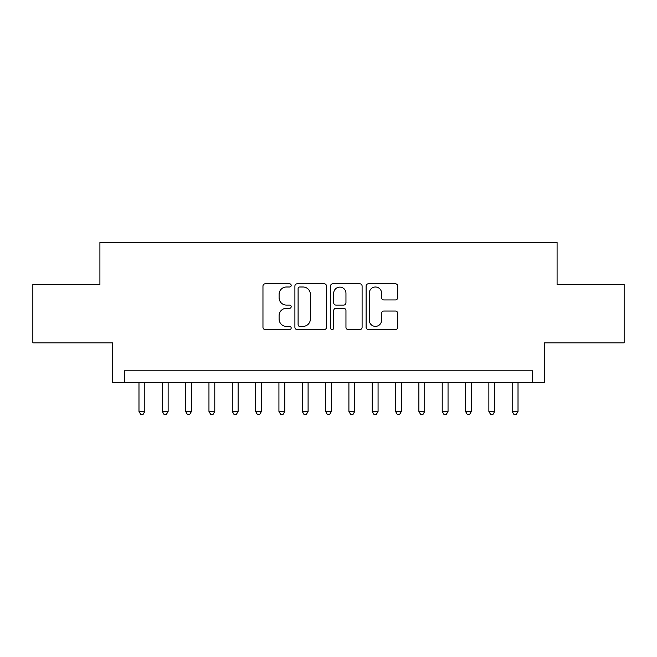 <?xml version="1.0" encoding="UTF-8"?>
<svg xmlns="http://www.w3.org/2000/svg" width="657" height="657" viewBox="0 0 657 657"><rect width="100%" height="100%" fill="white"/><g stroke="black" fill="none" stroke-linecap="round" stroke-linejoin="round"><path stroke-width="0.99" d="M291.182 285.401A1.601 1.601 0 0 0 289.581 283.791L265.247 283.791A2.291 2.291 0 0 0 262.964 286.082L262.964 327.293A2.291 2.291 0 0 0 265.247 329.584L289.581 329.584A1.601 1.601 0 0 0 291.182 327.983A1.601 1.601 0 0 0 289.581 326.381L286.427 326.381A7.326 7.326 0 0 1 279.102 319.056L279.102 315.623A7.326 7.326 0 0 1 286.427 308.297L289.581 308.297A1.601 1.601 0 0 0 291.182 306.688A1.601 1.601 0 0 0 289.581 305.086L286.427 305.086A7.326 7.326 0 0 1 279.102 297.761L279.102 294.328A7.326 7.326 0 0 1 286.427 287.002L289.581 287.002A1.601 1.601 0 0 0 291.182 285.401M395.415 299.937A2.291 2.291 0 0 0 397.699 297.646L397.699 286.082A2.291 2.291 0 0 0 395.415 283.791L368.396 283.791A2.291 2.291 0 0 0 366.105 286.082L366.105 327.293A2.291 2.291 0 0 0 368.396 329.584L395.415 329.584A2.291 2.291 0 0 0 397.699 327.293L397.699 313.332A2.291 2.291 0 0 0 395.415 311.04L383.852 311.04A2.291 2.291 0 0 0 381.561 313.332L381.561 320.255A6.127 6.127 0 0 1 375.434 326.381A6.127 6.127 0 0 1 369.308 320.255L369.308 293.129A6.127 6.127 0 0 1 375.434 287.002A6.127 6.127 0 0 1 381.561 293.129L381.561 297.646A2.291 2.291 0 0 0 383.852 299.937L395.415 299.937M532.597 382.497L544.259 382.497L544.259 342.847L624.15 342.847L624.15 284.53L557.087 284.53L557.087 242.548L99.913 242.548L99.913 284.53L32.85 284.53L32.85 342.847L112.741 342.847L112.741 382.497L532.597 382.497L532.597 370.835L124.403 370.835L124.403 382.497M326.496 286.082A2.291 2.291 0 0 0 324.205 283.791L297.194 283.791A2.291 2.291 0 0 0 294.903 286.082L294.903 327.293A2.291 2.291 0 0 0 297.194 329.584L324.205 329.584A2.291 2.291 0 0 0 326.496 327.293L326.496 286.082M332.795 283.791L359.806 283.791A2.291 2.291 0 0 1 362.097 286.082L362.097 327.293A2.291 2.291 0 0 1 359.806 329.584L348.251 329.584A2.291 2.291 0 0 1 345.96 327.293L345.96 310.58A2.291 2.291 0 0 0 343.668 308.297L335.998 308.297A2.291 2.291 0 0 0 333.707 310.58L333.707 327.983A1.601 1.601 0 0 1 332.105 329.584A1.601 1.601 0 0 1 330.504 327.983L330.504 286.082A2.291 2.291 0 0 1 332.795 283.791M299.707 287.002A1.601 1.601 0 0 0 298.106 288.604L298.106 324.78A1.601 1.601 0 0 0 299.707 326.381L303.025 326.381A7.326 7.326 0 0 0 310.359 319.056L310.359 294.328A7.326 7.326 0 0 0 303.025 287.002L299.707 287.002M345.96 293.236A6.127 6.127 0 0 0 339.833 287.117A6.127 6.127 0 0 0 333.707 293.236L333.707 302.795A2.291 2.291 0 0 0 335.998 305.086L343.668 305.086A2.291 2.291 0 0 0 345.96 302.795L345.96 293.236M138.98 382.497L138.98 411.422L144.811 411.422L144.811 382.497M144.811 411.422L143.062 414.452L140.729 414.452L138.98 411.422M162.304 382.497L162.304 411.422L168.135 411.422L168.135 382.497M168.135 411.422L166.385 414.452L164.053 414.452L162.304 411.422M185.635 382.497L185.635 411.422L191.466 411.422L191.466 382.497M191.466 411.422L189.717 414.452L187.385 414.452L185.635 411.422M208.959 382.497L208.959 411.422L214.79 411.422L214.79 382.497M214.79 411.422L213.04 414.452L210.708 414.452L208.959 411.422M232.282 382.497L232.282 411.422L238.113 411.422L238.113 382.497M238.113 411.422L236.364 414.452L234.032 414.452L232.282 411.422M255.606 382.497L255.606 411.422L261.437 411.422L261.437 382.497M261.437 411.422L259.687 414.452L257.355 414.452L255.606 411.422M278.929 382.497L278.929 411.422L284.768 411.422L284.768 382.497M284.768 411.422L283.019 414.452L280.687 414.452L278.929 411.422M302.261 382.497L302.261 411.422L308.092 411.422L308.092 382.497M308.092 411.422L306.343 414.452L304.01 414.452L302.261 411.422M325.585 382.497L325.585 411.422L331.415 411.422L331.415 382.497M331.415 411.422L329.666 414.452L327.334 414.452L325.585 411.422M348.908 382.497L348.908 411.422L354.739 411.422L354.739 382.497M354.739 411.422L352.99 414.452L350.657 414.452L348.908 411.422M372.232 382.497L372.232 411.422L378.071 411.422L378.071 382.497M378.071 411.422L376.313 414.452L373.981 414.452L372.232 411.422M395.563 382.497L395.563 411.422L401.394 411.422L401.394 382.497M401.394 411.422L399.645 414.452L397.313 414.452L395.563 411.422M418.887 382.497L418.887 411.422L424.718 411.422L424.718 382.497M424.718 411.422L422.968 414.452L420.636 414.452L418.887 411.422M442.21 382.497L442.21 411.422L448.041 411.422L448.041 382.497M448.041 411.422L446.292 414.452L443.96 414.452L442.21 411.422M465.534 382.497L465.534 411.422L471.365 411.422L471.365 382.497M471.365 411.422L469.615 414.452L467.283 414.452L465.534 411.422M488.865 382.497L488.865 411.422L494.696 411.422L494.696 382.497M494.696 411.422L492.947 414.452L490.615 414.452L488.865 411.422M512.189 382.497L512.189 411.422L518.02 411.422L518.02 382.497M518.02 411.422L516.271 414.452L513.938 414.452L512.189 411.422"/></g></svg>
